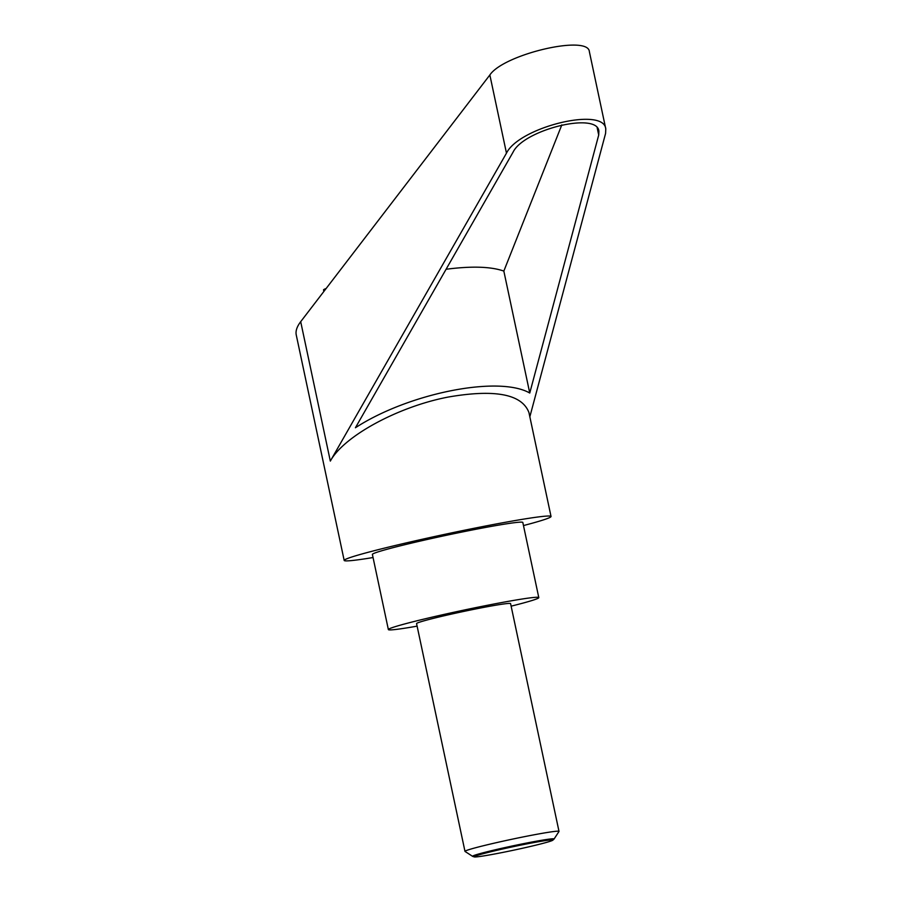 <?xml version="1.0" encoding="UTF-8"?>
<svg xmlns="http://www.w3.org/2000/svg" width="902" height="902" viewBox="0 0 902 902"><rect width="100%" height="100%" fill="white"/><g stroke="black" fill="none" stroke-linecap="round" stroke-linejoin="round"><path stroke-width="1.35" d="M554.053 839.052L558.981 831.486A48.065 2.097 168 0 0 559.003 831.385A48.065 2.097 168 0 0 524.93 836.571A48.065 2.097 168 0 0 464.981 851.375A48.065 2.097 168 0 0 465.049 851.454L472.625 856.359A41.661 1.815 -12 0 1 524.536 843.46A41.661 1.815 -12 0 1 554.053 839.052A41.661 1.815 -12 0 1 553.986 839.131L552.779 840.213A40.252 1.759 168 0 0 524.321 844.396A40.252 1.759 168 0 0 474.26 856.9A40.252 1.759 168 0 0 502.662 852.446A40.252 1.759 168 0 0 552.779 840.213M474.26 856.9L472.716 856.404A41.661 1.815 -12 0 1 472.625 856.359M559.003 831.385L510.588 603.607A48.065 2.097 168 0 0 476.515 608.794A48.065 2.097 168 0 0 416.566 623.586L464.981 851.375M323.863 291.47L323.536 289.937A69.691 3.044 -12 0 1 326.129 288.505M373.045 557.537A105.737 4.611 -12 0 1 344.181 560.435A105.737 4.611 -12 0 1 476.064 527.884A105.737 4.611 -12 0 1 551.032 516.474A105.737 4.611 -12 0 1 523.476 525.562M551.032 516.474L528.944 412.564C521.965 394.151 495.074 388.976 448.249 397.049C398.188 406.61 343.763 436.173 330.324 461.091L300.693 321.687L489.854 74.979C503.598 54.21 588.465 34.377 589.378 51.718L605.783 128.896C603.776 106.425 519.101 127.114 506.473 153.16L330.324 461.091M417.119 626.146A76.895 3.349 -12 0 1 388.367 629.585A76.895 3.349 -12 0 1 484.273 605.907A76.895 3.349 -12 0 1 538.798 597.609A76.895 3.349 -12 0 1 511.13 606.167M388.367 629.585L372.391 554.437A76.895 3.349 -12 0 1 468.296 530.771A76.895 3.349 -12 0 1 522.822 522.461L538.798 597.609M529.756 393.035C498.75 375.243 408.651 393.182 355.422 427.751L513.114 152.077C524.017 129.584 597.158 111.713 598.883 131.117L598.714 135.029L529.756 393.035L503.835 271.085L561.822 124.882M446.084 269.258C471.69 265.955 490.936 266.564 503.835 271.085M529.846 416.792L605.58 133.428L605.783 128.896M344.181 560.435L296.239 334.89C295.45 331.023 296.938 326.614 300.693 321.687M598.714 135.029L597.18 127.813M506.473 153.16L489.854 74.979"/></g></svg>
